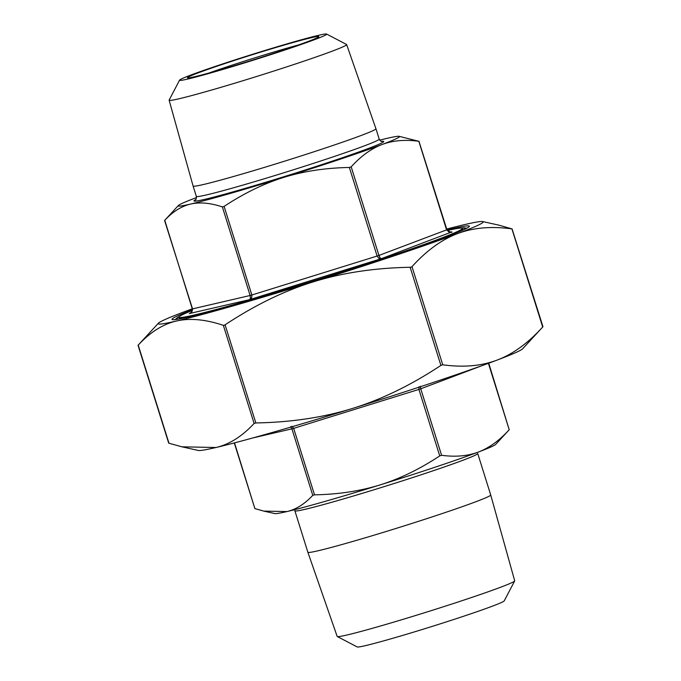 <?xml version="1.0" encoding="UTF-8"?>
<svg xmlns="http://www.w3.org/2000/svg" width="681" height="681" viewBox="0 0 681 681"><rect width="100%" height="100%" fill="white"/><g stroke="black" fill="none" stroke-linecap="round" stroke-linejoin="round"><path stroke-width="1.02" d="M191.191 74.919A77.072 2.92 162.6 0 1 272.034 48.317A77.072 2.92 162.6 0 1 326.582 34.05A77.072 2.92 162.6 0 1 315.056 39.464A77.072 2.92 162.6 0 1 231.531 66.874A77.072 2.92 162.6 0 1 179.597 80.111A77.072 2.92 162.6 0 1 191.191 74.919M326.582 34.05L346.544 44.469A93.016 3.524 162.6 0 1 346.646 44.571A93.016 3.524 162.6 0 1 332.634 50.998A93.016 3.524 162.6 0 1 233.396 83.61A93.016 3.524 162.6 0 1 169.126 100.201A93.016 3.524 162.6 0 1 169.152 100.056L179.597 80.111M346.646 44.571L375.938 128.735A95.808 3.635 162.6 0 1 375.946 128.735A95.808 3.635 162.6 0 1 361.509 135.349A95.808 3.635 162.6 0 1 259.35 168.922A95.808 3.635 162.6 0 1 193.106 186.032A95.808 3.635 162.6 0 1 193.098 186.032L196.349 196.4A95.808 3.635 -17.4 0 0 262.594 179.282A95.808 3.635 -17.4 0 0 364.752 145.717A95.808 3.635 -17.4 0 0 379.189 139.103C380.432 140.976 381.317 141.75 381.854 141.427L381.854 141.427M490.712 494.968L514.691 580.799A93.016 3.524 162.6 0 1 514.666 580.944L504.221 600.889A77.072 2.92 162.6 0 1 492.627 606.081A77.072 2.92 162.6 0 1 411.784 632.683A77.072 2.92 162.6 0 1 357.227 646.95L337.274 636.531A93.016 3.524 162.6 0 1 337.172 636.429L307.872 552.265A95.808 3.635 162.6 0 0 374.167 535.138A95.808 3.635 162.6 0 0 476.274 501.582A95.808 3.635 162.6 0 0 490.712 494.968L477.721 453.503A95.808 3.635 162.6 0 1 463.284 460.126A95.808 3.635 162.6 0 1 361.126 493.691A95.808 3.635 162.6 0 1 294.882 510.801L307.872 552.265M514.666 580.944A93.016 3.524 162.6 0 1 500.671 587.218A93.016 3.524 162.6 0 1 403.109 619.318A93.016 3.524 162.6 0 1 337.274 636.531M192.357 310.425A148.552 5.635 -17.4 0 0 178.924 317.21L179.146 317.899A148.552 5.635 -17.4 0 0 187.36 317.235M178.924 317.21A148.552 5.635 -17.4 0 0 281.653 290.668A148.552 5.635 -17.4 0 0 440.054 238.614A148.552 5.635 -17.4 0 0 462.442 228.356A148.552 5.635 -17.4 0 0 447.289 230.51M447.008 229.991A155.804 5.908 162.6 0 1 469.362 226.194A155.804 5.908 162.6 0 1 445.876 236.945A155.804 5.908 162.6 0 1 279.746 291.545A155.804 5.908 162.6 0 1 172.012 319.372A155.804 5.908 162.6 0 1 192.425 309.778M208.829 73.063A65.223 2.469 162.6 0 1 298.55 44.946M308.442 41.354A68.841 2.613 -17.4 0 0 318.802 36.714A68.841 2.613 -17.4 0 0 272.409 48.538A68.841 2.613 -17.4 0 0 197.805 73.02A68.841 2.613 -17.4 0 0 187.505 77.855A68.841 2.613 -17.4 0 0 236.239 65.112A68.841 2.613 -17.4 0 0 308.442 41.354M189.386 313.6L191.957 311.728L192.527 308.885L164.581 220.482M250.429 298.142L249.612 299.64L251.664 297.793L251.876 295.001L250.131 295.494L250.429 298.142M452.031 231.932C451.792 232.962 450.09 232.23 446.915 229.735L448.711 231.889L451.92 231.957M399.168 136.328L418.824 141.29C405.008 139.409 392.741 140.49 382.024 144.534C371.298 148.594 361.024 156.034 351.192 166.845L349.353 167.466C325.467 167.918 303.598 171.237 283.747 177.4C263.896 183.581 244.019 193.251 224.117 206.411L222.364 206.905C210.31 202.895 199.712 201.951 190.578 204.07A115.949 4.392 -17.4 0 0 283.747 177.4A115.949 4.392 -17.4 0 0 382.024 144.534A115.949 4.392 -17.4 0 0 399.168 136.328A115.949 4.392 -17.4 0 0 387.131 138.337A115.949 4.392 -17.4 0 0 379.726 140.141M189.633 313.498L249.612 299.64L381.224 258.712L380.066 257.827L378.951 255.435L377.112 256.056L378.764 258.261L381.224 258.712L451.605 232.017M509.243 429.694L495.708 444.378A115.949 4.392 162.6 0 1 478.385 452.039A115.949 4.392 162.6 0 1 380.109 484.898A115.949 4.392 162.6 0 1 286.939 511.567C296.073 509.439 304.679 504.034 312.758 495.342L314.503 494.84C338.389 494.38 360.249 491.069 380.109 484.898C399.96 478.726 419.836 469.056 439.739 455.895L441.586 455.283C455.393 457.164 467.66 456.083 478.385 452.039C489.103 447.979 499.377 440.539 509.209 429.728L509.311 429.609M488.405 363.322L509.209 429.728L488.737 363.203M168.692 443.11L138.039 345.293L158.409 323.194A170.293 6.452 -17.4 0 0 176.345 321.057C162.963 324.13 150.254 332.149 138.217 345.105L168.973 443.237L181.904 446.813L215.971 447.511C229.352 444.429 242.061 436.41 254.098 423.454L255.843 422.952C291.425 422.288 323.747 417.41 352.809 408.345C381.896 399.33 411.256 385.02 440.905 365.408L442.744 364.795C463.327 367.604 481.467 366.037 497.156 360.07C512.861 354.171 528.039 343.156 542.689 327.025L542.783 326.914M224.117 325.288L223.342 325.322C205.373 319.338 189.701 317.916 176.345 321.057A170.293 6.452 -17.4 0 0 313.183 281.891C284.105 290.898 254.737 305.207 225.088 324.82L224.117 325.288M411.247 267.097L410.149 267.275C374.567 267.948 342.245 272.817 313.183 281.891A170.293 6.452 -17.4 0 0 457.53 233.617C441.816 239.516 426.638 250.531 411.996 266.654L411.247 267.097M482.71 221.563L499.096 225.198L511.933 228.893C491.35 226.075 473.218 227.65 457.53 233.617A170.293 6.452 -17.4 0 0 482.71 221.563A170.293 6.452 -17.4 0 0 465.029 224.509A170.293 6.452 -17.4 0 0 446.71 229.08M512.027 228.782L542.961 326.718M455.538 233.191A148.552 5.635 -17.4 0 0 462.663 229.046L462.442 228.356M181.904 446.813L198.29 450.456A170.293 6.452 162.6 0 0 215.971 447.511A170.293 6.452 162.6 0 0 352.809 408.345A170.293 6.452 162.6 0 0 497.156 360.07A170.293 6.452 162.6 0 0 522.591 348.825L542.689 327.025L511.933 228.893M192.263 308.816A170.293 6.452 -17.4 0 0 183.844 311.949A170.293 6.452 -17.4 0 0 158.409 323.194M419.028 386.74L418.909 389.421L419.956 389.081L420.747 388.8L420.33 386.306M314.503 494.84L293.673 428.366L291.919 426.263M290.685 426.621L291.919 428.86L312.758 495.342M234.519 442.88L254.873 508.596L263.751 511.099L286.939 511.567A115.949 4.392 162.6 0 1 274.903 513.576L263.751 511.099M418.917 141.18L446.915 229.735M196.511 197.558A115.949 4.392 -17.4 0 0 195.685 197.873A115.949 4.392 -17.4 0 0 178.362 205.526A115.949 4.392 -17.4 0 0 190.578 204.07C181.444 206.198 172.838 211.604 164.759 220.295L192.297 308.919C193.149 309.966 190.612 313.626 190.595 312.945L189.284 313.635M381.505 141.359A99.426 3.771 162.6 0 1 368.744 148.339A99.426 3.771 162.6 0 1 253.511 185.93A99.426 3.771 162.6 0 1 195.745 199.576M418.824 141.29L446.583 229.88L378.951 255.435L351.192 166.845M222.364 206.905L250.131 295.494L192.527 308.885M439.739 455.895L418.909 389.421L292.643 428.672L252.66 437.985M441.586 455.283L420.747 388.8L482.642 365.416M223.342 325.322L254.098 423.454M410.149 267.275L440.905 365.408M178.72 319.04A151.454 5.746 162.6 0 1 179.341 316.554M461.735 228.058A151.454 5.746 162.6 0 1 463.667 229.744M442.744 364.795L411.996 266.654M255.843 422.952L225.088 324.82M349.353 167.466L377.112 256.056L251.876 295.001L224.117 206.411M195.49 199.831C195.907 200.274 196.196 199.124 196.349 196.4M294.345 509.763L294.882 510.801M375.946 128.735L379.189 139.103M175.145 319.585L179.452 316.461M466.911 228.152L461.582 228.041M254.873 508.605L234.29 442.939M178.362 205.526L164.828 220.21M169.126 100.201L193.098 186.032"/></g></svg>
